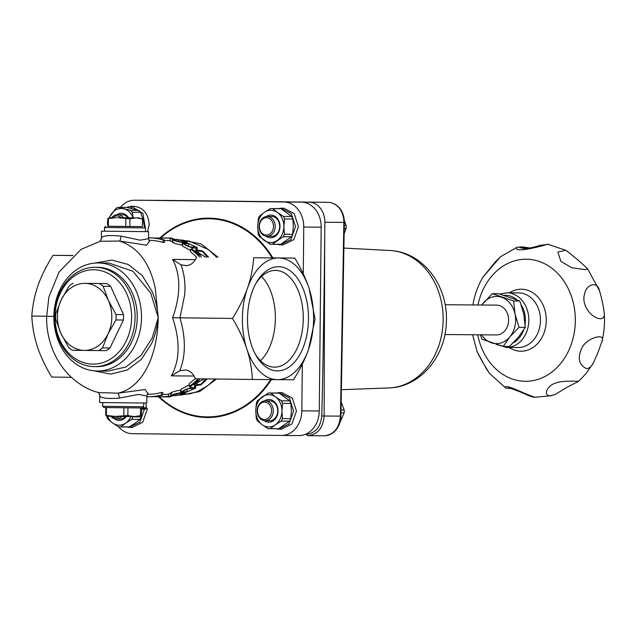 <?xml version="1.0" encoding="UTF-8"?>
<svg xmlns="http://www.w3.org/2000/svg" width="636" height="636" viewBox="0 0 636 636"><rect width="100%" height="100%" fill="white"/><g stroke="black" fill="none" stroke-linecap="round" stroke-linejoin="round"><path stroke-width="0.95" d="M444.882 334.544L496.398 334.934A14.906 12.084 -89.6 0 0 508.601 320.123A14.906 12.084 -89.6 0 0 496.629 305.129L445.113 304.739M472.89 304.946L473.335 302.339C475.203 293.363 478.375 285.023 482.843 277.304L500.5 256.745L517.044 247.285C513.26 253.064 535.099 247.913 547.763 244.264L565.682 250.218L557.844 252.11L560.92 261.396L571.645 267.724L585.12 269.656L587.648 268.861L599.47 290.692M551.913 395.624L535.011 397.277C523.158 393.438 504.952 383.468 505.159 387.483L489.577 373.419C484.02 364.682 479.846 357.384 477.064 351.541L486.548 369.055L489.577 373.419M586.511 368.626C589.151 368.411 591.353 366.686 593.11 363.45L597.57 353.568L601.926 341.492C606.195 332.493 587.012 337.533 582.027 347.669C577.234 357.806 578.728 364.794 586.511 368.626M529.923 247.992L522.363 246.895L517.044 247.285M604.192 312.785C603.556 306.791 602.006 299.492 599.541 290.883L599.541 290.883C597.514 280.436 585.843 284.34 584.389 294.778C581.503 304.676 590.828 318.064 600.424 318.771C603.477 318.533 604.733 316.537 604.192 312.785L604.192 312.769C604.995 322.5 604.232 332.072 601.926 341.492M549.886 395.894L555.021 394.519L567.749 386.903L578.673 381.266C579.404 381.497 562.311 380.121 555.268 383.222C547.58 385.368 542.691 395.155 549.886 395.894M510.247 388.405L508.434 388.191C507.393 387.268 511.551 388.588 520.908 392.15L528.802 395.711C534.9 397.802 533.143 396.904 535.011 397.277M524.096 248.612L524 248.612C516.726 247.07 518.674 246.871 529.844 248.008M278.663 201.851L308.969 202.192A19.867 16.115 90.4 0 1 324.877 222.258L324.718 237.077C323.947 310.964 322.762 382.673 321.752 416C320.6 427.034 315.528 433.14 306.56 434.316L305.375 434.332M152.942 200.348A2.48 1.479 -89.3 0 1 153.133 200.324L152.378 200.34M296.948 202.049L169.438 200.451L327.961 202.335C332.413 202.479 336.237 204.466 339.417 208.298C342.406 212.249 343.885 216.948 343.869 222.401L340.443 416.119C339.282 428.123 333.86 434.682 324.177 435.795L307.927 435.676M306.56 434.316A2.48 1.431 90.7 0 0 307.808 435.668L307.864 435.676C317.69 434.555 323.112 427.996 324.137 415.992L324.718 237.077M324.877 222.258L344.338 222.417C344.362 217.099 342.899 212.464 339.942 208.513A2.48 1.057 142.1 0 0 339.942 208.513A2.48 1.057 142.1 0 0 339.417 208.298A2.48 0.986 -38.9 0 1 339.91 208.473A2.48 0.986 -38.9 0 1 339.926 208.489M481.69 305.018L492.296 293.657L498.552 293.705L519.819 301.003L513.57 300.955L515.065 314.136L519.024 327.341L525.272 327.389L523.778 314.208L519.819 301.003M492.296 293.657L513.57 300.955M519.024 327.341L509.873 336.873L503.195 346.421L481.929 339.123L480.387 334.814M503.195 346.421L509.452 346.469L518.594 336.937L525.272 327.389M481.563 334.822A23.596 19.136 -89.6 0 0 491.326 342.764A23.596 19.136 -89.6 0 0 509.873 336.873A23.596 19.136 -89.6 0 0 515.065 314.136A23.596 19.136 -89.6 0 0 501.701 297.298A23.596 19.136 -89.6 0 0 483.153 303.189A23.596 19.136 -89.6 0 0 481.794 305.018M119.298 416.445A8.697 7.052 90.4 0 1 114.432 417.574A8.697 7.052 90.4 0 1 111.864 416.349M110.918 416.342A9.938 8.061 -89.6 0 0 114.981 418.806A9.938 8.061 -89.6 0 0 116.309 418.949A9.938 8.061 -89.6 0 0 121.699 416.469M344.227 228.507L346.087 228.515A17.856 14.485 -89.6 0 0 346.111 225.597L344.283 225.581M346.087 228.515L344.14 233.714M344.283 220.366L346.111 225.597M266.516 217.695A8.697 7.052 90.4 0 1 272.486 230.804A8.697 7.052 90.4 0 1 260.275 230.661A8.697 7.052 90.4 0 1 266.516 217.695M267.08 236.33L271.54 236.361A9.938 8.061 -89.6 0 0 271.54 236.361A9.938 8.061 -89.6 0 0 279.673 226.503A9.938 8.061 -89.6 0 0 271.723 216.486A9.938 8.061 -89.6 0 0 271.691 216.486L267.231 216.455A9.938 8.061 -89.6 0 0 267.231 216.455A9.938 8.061 -89.6 0 0 259.098 226.329A9.938 8.061 -89.6 0 0 267.08 236.33A9.938 8.061 -89.6 0 0 275.213 226.472A9.938 8.061 -89.6 0 0 267.255 216.455M284.538 218.943L292.822 219.007A17.856 14.485 -89.6 0 0 291.662 216.463L283.378 216.399L277.479 212.519L272.733 208.64L281.025 208.703A17.856 14.485 -89.6 0 0 279.784 208.632L271.5 208.568A17.856 14.485 -89.6 0 0 270.364 208.608L264.385 212.36A16.146 13.094 -89.6 0 0 257.691 226.265A16.146 13.094 -89.6 0 0 264.091 240.321A16.146 13.094 -89.6 0 0 277.185 240.48A16.146 13.094 -89.6 0 0 283.879 226.575A16.146 13.094 -89.6 0 0 277.479 212.519A16.146 13.094 -89.6 0 0 264.385 212.36L259.56 216.113A17.856 14.485 -89.6 0 0 258.351 218.633L257.691 226.265L258.192 233.897A17.856 14.485 -89.6 0 0 259.353 236.449L269.99 244.208A17.856 14.485 -89.6 0 0 271.23 244.28A17.856 14.485 -89.6 0 0 272.359 244.232L283.163 236.727A17.856 14.485 -89.6 0 0 284.379 234.215L283.879 226.575L284.538 218.943A17.856 14.485 -89.6 0 0 283.378 216.399M281.025 208.703L291.662 216.463M292.822 219.007L293.323 226.647L292.663 234.279L284.379 234.215M283.163 236.727L291.455 236.791A17.856 14.485 -89.6 0 0 292.663 234.279M271.23 244.28L279.514 244.343A17.856 14.485 -89.6 0 0 280.651 244.296L272.359 244.232M272.733 208.64A17.856 14.485 -89.6 0 0 271.5 208.568M291.455 236.791L280.651 244.296M266.15 236.25A11.361 9.214 -89.6 0 0 279.999 226.527A11.361 9.214 -89.6 0 0 270.904 215.063A11.361 9.214 -89.6 0 0 266.301 216.518M116.309 418.949L120.045 418.981A9.938 8.061 -89.6 0 0 125.427 416.508M141.828 407.97L141.168 416.898L132.884 416.834A17.856 14.485 90.4 0 1 131.676 419.347L139.96 419.41L135.134 423.171L129.156 426.915L120.872 426.851L125.689 423.099A16.146 13.094 90.4 0 1 112.596 422.94L107.858 419.068A17.856 14.485 90.4 0 1 106.697 416.516L106.57 415.523M129.156 426.915A17.856 14.485 90.4 0 1 128.019 426.963L119.735 426.899A17.856 14.485 90.4 0 1 118.495 426.828L112.596 422.94A16.146 13.094 90.4 0 1 107.365 415.745M120.872 426.851A17.856 14.485 90.4 0 1 119.735 426.899M141.168 416.898A17.856 14.485 90.4 0 1 139.96 419.41M130.857 416.556A16.146 13.094 90.4 0 1 125.689 423.099L131.676 419.347M114.329 418.631A11.361 9.214 -89.6 0 0 117.684 420.229A11.361 9.214 -89.6 0 0 126.206 416.516M130.968 206.334L131.406 206.326L130.968 206.334L130.944 208.322M147.687 231.639L148.808 225.78M145.517 228.857L142.854 213.346L131.406 206.326L131.382 208.417M149.182 225.788A18.38 14.906 90.4 0 0 149.206 224.913C148.379 213.736 143.41 207.551 134.307 206.35L131.35 206.326M173.421 239.414C169.112 239.104 178.326 242.189 182.214 242.372L187.048 242.07L177.221 239.446L172.388 239.613L172.364 242.149M182.508 245.003L182.182 245.003C178.303 244.812 169.089 241.624 173.389 241.942M180.918 241.831C175.957 241.012 173.882 240.313 174.709 239.748L178.517 239.78C183.51 240.384 185.577 241.084 184.726 241.863L180.918 241.831M173.986 239.899L174.709 239.748L174.701 240.352M196.142 252.5L196.158 250.711L199.203 255.354A79.484 64.467 -89.6 0 0 191.841 249.05L190.633 249.042A79.484 64.467 90.4 0 1 199.704 257.095M196.611 257.159A76.996 62.455 -89.6 0 0 190.609 251.928L190.633 249.042M208.568 257.159L202.661 250.982L195.848 249.813L196.158 250.711M206.748 257.151L206.756 256.682L207.344 257.151M164.112 237.951L165.495 237.967M154.62 238.055L159.795 238.007M154.079 238.007A79.484 64.467 90.4 0 1 154.62 237.975M173.739 239.184L174.582 239.192A79.484 64.467 -89.6 0 0 170.949 238.508L170.106 238.508A79.484 64.467 90.4 0 1 173.739 239.184L173.739 239.414M172.372 241.418A76.996 62.455 -89.6 0 0 170.082 241.004L170.106 238.508M171.116 238.309L172.292 238.317L171.593 238.087A79.484 64.467 -89.6 0 0 169.971 237.999L159.795 237.92A79.484 64.467 90.4 0 1 161.425 238.007L170.416 238.079L171.116 238.54M172.292 238.731L172.292 238.317M170.408 238.508L170.416 238.079M161.409 239.152L161.425 238.007M170.082 240.559L164.334 240.519M159.787 238.81L159.795 237.92M183.558 242.976L182.524 243.357L192.326 248L196.134 248.032L197.168 247.484L187.366 243.008L183.558 242.976M190.617 250.568L182.5 246.021L182.524 243.357M192.151 247.15L187.898 246.291M188.654 243.628L195.578 246.8L191.039 247.142C186.078 245.814 184.011 244.629 184.845 243.596L188.654 243.628L188.63 246.299M185.458 241.64L184.726 241.863M205.619 257.143L198.973 253.136M201.342 257.111L197.565 250.695L202.717 251.689L206.756 256.682M195.84 250.87L194.195 250.862M184.122 243.882L184.845 243.596L184.838 244.685M126.389 207.368L130.921 206.334M277.407 208.608L283.823 208.139L294.222 213.601L298.403 226.631L293.856 239.597L283.052 244.892M280.913 208.115L291.32 213.577L295.502 226.607L290.946 239.573L280.269 244.868L276.716 244.327M73.053 283.211A37.262 30.218 -89.6 0 0 69.237 285.866L61.239 299.842L55.769 313.834A37.262 30.218 -89.6 0 0 55.714 319.232L60.889 333.367L68.585 347.518A37.262 30.218 -89.6 0 0 72.353 350.269L84.27 350.412A33.533 27.197 90.4 0 1 60.889 333.367A33.533 27.197 90.4 0 1 61.239 299.842A33.533 27.197 90.4 0 1 84.97 283.354L106.856 283.577A37.262 30.218 90.4 0 1 110.624 286.327L123.503 314.613A37.262 30.218 90.4 0 1 123.44 320.011L109.98 347.979A37.262 30.218 90.4 0 1 106.156 350.635L98.699 350.579A37.262 30.218 -89.6 0 0 102.515 347.924L107.993 333.932A33.533 27.197 90.4 0 1 84.27 350.412L98.699 350.579M55.062 316.497A47.191 38.279 90.4 0 1 112.898 276.31A47.191 38.279 90.4 0 1 112.047 358.044A47.191 38.279 90.4 0 1 55.062 316.497M54.497 316.482A49.68 40.291 -89.6 0 0 94.406 366.638A49.68 40.291 -89.6 0 0 135.078 317.269A49.68 40.291 -89.6 0 0 95.169 267.287A49.68 40.291 -89.6 0 0 54.497 316.482M95.169 267.287L97.348 267.303A49.68 40.291 90.4 0 1 137.257 317.285A49.68 40.291 90.4 0 1 96.585 366.654L94.406 366.638M303.213 273.814A7.449 4.357 90.7 0 0 303.277 272.693L302.68 272.685M253.669 257.755L294.778 258.065C301.305 269.012 306.099 279.204 309.144 288.625L315.066 319.081L308.5 349.474C305.264 358.847 300.264 368.944 293.498 379.772L252.397 379.454C251.808 368.578 249.956 358.426 246.848 349.005C243.803 339.584 239.017 329.392 232.482 318.445C239.247 307.625 244.248 297.529 247.484 288.156C250.791 278.783 252.85 268.646 253.669 257.755L294.778 258.065M120.466 207.328A24.836 20.145 90.4 0 1 134.737 200.205A24.836 20.145 90.4 0 1 134.8 200.205L283.871 201.986A24.836 20.145 90.4 0 1 303.754 227.06L303.277 272.693M196.643 257.071C194.385 262.31 191.039 265.172 186.587 265.657L180.902 264.783L172.563 259.432C177.007 267.446 179.066 277.026 178.756 288.172C178.422 297.664 176.371 307.522 172.602 317.746L179.956 317.817L184.702 294.802C185.593 283.577 184.329 273.567 180.902 264.783M172.602 317.746C180.33 341.047 179.909 360.421 171.346 375.86L179.797 370.709C185.815 355.723 185.871 338.09 179.956 317.817L232.482 318.445M141.51 317.507A54.02 43.82 90.4 0 1 97.284 371.011A54.02 43.82 90.4 0 1 53.877 316.649A54.02 43.82 90.4 0 1 98.103 262.962A54.02 43.82 90.4 0 1 141.51 317.507M98.103 262.962L108.955 263.042L132.916 271.262L150.708 292.973L158.213 317.634L152.203 337.994L141.025 355.413L125.697 367.075L107.897 371.09M147.822 393.438L145.175 389.534L117.994 393.175C143.299 387.34 157.688 354.673 158.213 317.634C157.569 308.547 155.534 299.834 152.099 291.519L142.202 275.531L128.21 264.481L111.753 260.084L94.891 263.081M94.104 370.844L110.823 374.087L127.272 370.009L141.391 359.292L151.559 343.615C155.16 335.379 157.378 326.713 158.213 317.634L155.24 287.997C149.738 262.771 137.853 247.126 119.584 241.044L146.701 245.202L149.388 241.227M100.011 241.29L119.584 241.036A4.969 0.803 -81.3 0 0 121.079 236.139C109.662 234.994 103.104 235.559 101.41 237.832L101.402 231.17L104.511 231.178L104.543 227.481L145.525 227.911L145.485 231.631L148.593 231.663L101.402 231.17M215.063 379.008L207.288 386.004L197.2 391.649L190.442 393.7L183.16 394.535M194.775 383.118L194.759 384.891L197.899 380.336A79.484 64.467 90.4 0 1 190.403 386.465L189.194 386.457L189.226 383.572A76.996 62.455 -89.6 0 0 195.284 378.531M184.273 240.575L189.083 241.036L208.711 249.733L216.59 257.222M163.062 242.451L163.086 239.907A79.484 64.467 -89.6 0 0 148.784 237.808L150.032 237.816A79.484 64.467 90.4 0 1 164.334 239.915L164.311 242.459L163.062 242.451A76.996 62.455 -89.6 0 0 148.808 240.297M147.242 394.288L147.584 394.288A76.996 62.455 -89.6 0 0 161.488 392.468L162.744 392.476L162.713 395.02A79.484 64.467 90.4 0 1 148.816 396.777L147.568 396.769A79.484 64.467 -89.6 0 0 161.465 395.012L162.713 395.02M171.807 393.112C167.499 393.366 176.776 390.401 180.664 390.265L180.99 390.265M172.102 395.64L172.944 395.87A79.484 64.467 90.4 0 1 169.295 396.466L168.453 396.459L168.476 393.962A76.996 62.455 -89.6 0 0 170.774 393.605M162.721 394.32L168.476 394.368M180.974 391.935L190.872 387.507L194.672 387.539L195.697 388.095L185.799 392.348L180.974 391.935L180.998 389.272L189.21 384.915M192.835 384.677L194.433 384.693M261.515 276.533A48.376 28.294 -89.3 0 1 275.348 318.779A48.376 28.294 -89.3 0 1 260.514 360.684M275.475 393.016L281.891 392.539L292.298 398.009L296.471 411.039L291.916 423.997L281.247 429.3L274.792 428.728M129.14 427.495L139.793 422.217L144.372 409.29L147.266 408.439A18.38 14.906 90.4 0 1 147.274 409.314L142.703 422.24L132.042 427.519L125.586 426.947M145.763 403.041L146.487 407.279L143.633 408.137L143.553 406.833M141.907 408.248A11.798 9.572 90.4 0 1 141.915 408.376L141.224 408.368M109.98 347.979L102.515 347.924M179.797 370.716L185.474 369.977C189.918 370.55 193.217 373.483 195.363 378.77L252.397 379.454M301.75 365.215L302.307 365.223L301.83 410.856A24.836 20.145 90.4 0 1 281.494 435.453A24.836 20.145 90.4 0 1 281.422 435.453L132.36 433.673A24.836 20.145 90.4 0 1 118.701 426.843M146.868 395.974L146.797 403.041L99.606 402.548L99.757 395.894C101.386 398.247 107.929 398.979 119.377 398.088A4.969 0.811 -97.5 0 0 117.994 393.175L98.993 392.595M72.949 255.489L52.987 255.354C46.229 266.174 41.229 276.278 37.985 285.651C34.686 295.025 32.619 305.153 31.8 316.052C32.396 326.928 34.241 337.08 37.349 346.501C40.394 355.921 45.18 366.105 51.715 377.061L71.304 377.291M31.8 316.052L46.682 316.227M255.704 283.791A48.376 28.294 -89.3 0 1 275.547 270.411A48.376 28.294 -89.3 0 1 303.269 318.994A48.376 28.294 -89.3 0 1 274.394 367.147A48.376 28.294 -89.3 0 1 254.877 353.29M278.981 392.523L289.396 397.985L293.57 411.015L289.014 423.974L278.337 429.276M141.828 408.248L143.633 408.137M144.372 409.29L141.828 409.266M141.915 408.376L147.266 408.439M103.899 407.557L142.4 407.962L143.656 406.738L102.674 406.309L103.899 407.557M133.727 416.58L127.86 415.547L115.633 416.397L136.74 416.596L140.445 415.642L134.546 416.588M127.939 407.851L127.86 415.547M123.885 407.811L123.805 415.507M140.524 407.962L140.445 415.642M105.783 407.597L105.703 415.284L109.384 416.31L115.633 416.397M114.504 416.389L105.703 415.284M106.435 407.604L106.355 415.292M281.565 435.453L298.856 435.588A24.836 20.145 -89.6 0 0 298.928 435.588A24.836 20.145 -89.6 0 0 319.264 410.991L321.188 227.195A24.836 20.145 -89.6 0 0 301.305 202.121L152.235 200.34A24.836 20.145 -89.6 0 0 152.171 200.34A24.836 20.145 -89.6 0 0 152.099 200.332M302.307 365.223A7.449 4.357 90.7 0 0 302.275 364.166M164.334 239.915L163.086 239.907M161.465 395.012L161.488 392.468M146.86 396.761A79.484 64.467 -89.6 0 0 147.568 396.769M186.507 389.089L190.561 388.35M197.645 382.498L204.124 378.881M171.784 395.64C167.467 395.886 176.752 393.024 180.632 392.889L185.466 393.271L175.584 395.672L170.758 395.433L170.782 392.897M179.336 393.398C174.351 394.129 172.269 394.781 173.079 395.338L176.888 395.369C181.896 394.853 183.979 394.209 183.136 393.43L179.336 393.398M172.356 395.179L173.079 395.338L173.087 394.749M207.249 378.913L201.04 384.828L194.425 385.774L194.759 384.891M152.863 396.657A79.484 64.467 -89.6 0 0 152.958 396.665L158.133 396.705M168.453 396.459A79.484 64.467 -89.6 0 0 172.102 395.87M169.462 396.657L170.639 396.665L169.931 396.864A79.484 64.467 90.4 0 1 168.302 396.912L158.133 396.84A79.484 64.467 -89.6 0 0 159.755 396.785L169.462 396.443M159.771 395.711L159.755 396.785M158.141 396.013L158.133 396.84M187.103 391.76L194.091 388.747L189.56 388.342C184.567 389.574 182.476 390.703 183.295 391.736L187.103 391.76L187.127 389.089M183.86 393.66L183.136 393.43M199.958 378.825L196.166 384.923L201.334 384.025L205.468 379.143M189.194 386.457A79.484 64.467 -89.6 0 0 198.249 378.81M182.572 391.442L183.295 391.736L183.311 390.671M180.688 395.131L199.72 391.538L216.479 379.024M218.005 257.238L201.119 243.946L181.689 239.955M119.377 398.088L138.449 394.447L146.86 395.966L148.116 393.183M99.757 395.894A4.969 4.873 156.2 0 0 99.351 393.835L98.055 392.309M149.675 241.481L148.514 238.731L140.079 240.162L121.079 236.139M53.877 316.402L46.674 316.275L48.94 296.829L59.053 272.057L81.13 249.312L100.432 241.195L99.582 241.426L100.941 239.923A4.969 4.873 25.5 0 0 101.41 237.832M52.987 255.354L72.83 255.593M308.5 349.474A60.857 35.6 90.7 0 0 309.144 288.625A60.857 35.6 90.7 0 0 278.632 257.962A60.857 35.6 90.7 0 0 247.484 288.156A60.857 35.6 90.7 0 0 246.848 349.005A60.857 35.6 90.7 0 0 277.36 379.66A60.857 35.6 90.7 0 0 308.5 349.474M308.468 319.049A52.096 30.472 90.7 0 0 289.913 270.594A52.096 30.472 90.7 0 0 256.451 282.464A52.096 30.472 90.7 0 0 255.585 354.634A52.096 30.472 90.7 0 0 288.831 367.25A52.096 30.472 90.7 0 0 308.468 319.049M145.485 231.631L104.511 231.202M117.716 217.703L138.815 217.902L117.716 217.703L129.919 218.84L135.81 217.886M136.629 217.894L142.504 218.935L142.416 226.631L125.785 226.495L107.683 226.273L107.762 218.569L116.587 217.687M108.335 226.289L108.414 218.585M125.785 226.495L125.864 218.792M111.459 217.615L107.762 218.569M129.839 226.535L129.919 218.84M138.815 217.902L142.504 218.935M142.424 226.615L107.683 226.249M108.343 300.399A33.533 27.197 90.4 0 1 107.993 333.932L115.983 319.956A37.262 30.218 -89.6 0 0 116.038 314.55L108.343 300.399L103.167 286.272A37.262 30.218 -89.6 0 0 99.399 283.521L84.97 283.354A33.533 27.197 90.4 0 1 108.343 300.399M106.856 283.577L99.399 283.521M103.167 286.272L110.624 286.327M123.503 314.613L116.038 314.55M115.983 319.956L123.44 320.011M128.583 217.766A11.361 9.214 -89.6 0 0 116.738 214.73M127.884 217.758A9.938 8.061 -89.6 0 0 122.16 214.706A9.938 8.061 -89.6 0 0 122.128 214.706L117.668 214.666A9.938 8.061 -89.6 0 0 111.88 217.615M133.115 217.822A16.146 13.094 -89.6 0 0 123.829 208.799A16.146 13.094 -89.6 0 0 111.411 213.974A16.146 13.094 -89.6 0 0 109.233 218.188M107.738 220.398A17.856 14.485 -89.6 0 0 107.42 222.584L107.699 224.603M118.336 207.312L126.628 207.376L138.759 210.365L130.475 210.301L118.336 207.312A17.856 14.485 -89.6 0 0 116.094 208.25L108.637 218.339M133.226 217.822L132.248 212.225L140.54 212.289L143.084 219.523L144.396 226.75M132.248 212.225A17.856 14.485 -89.6 0 0 130.475 210.301M140.54 212.289A17.856 14.485 -89.6 0 0 138.759 210.365M123.416 217.711A9.938 8.061 -89.6 0 0 117.692 214.666A9.938 8.061 -89.6 0 0 117.668 214.666M112.683 217.615A8.697 7.052 90.4 0 1 116.952 215.906A8.697 7.052 90.4 0 1 121.158 217.687M340.968 412.899L344.156 412.923A17.856 14.485 -89.6 0 0 344.187 409.997L341.015 409.974M341.158 402.135L344.187 409.997M344.156 412.923L339.847 422.757M264.584 402.095A8.697 7.052 90.4 0 1 270.554 415.213A8.697 7.052 90.4 0 1 258.343 415.062A8.697 7.052 90.4 0 1 264.584 402.095M265.323 400.863A9.938 8.061 -89.6 0 0 265.299 400.863A9.938 8.061 -89.6 0 0 257.167 410.737A9.938 8.061 -89.6 0 0 265.148 420.73A9.938 8.061 -89.6 0 0 273.281 410.872A9.938 8.061 -89.6 0 0 265.323 400.863M269.585 420.77A9.938 8.061 -89.6 0 0 269.608 420.77A9.938 8.061 -89.6 0 0 277.749 410.912A9.938 8.061 -89.6 0 0 269.791 400.895A9.938 8.061 -89.6 0 0 269.759 400.895L265.299 400.863M282.607 403.351L290.89 403.415A17.856 14.485 -89.6 0 0 289.738 400.871L281.446 400.807L275.547 396.92A16.146 13.094 -89.6 0 0 262.453 396.769A16.146 13.094 -89.6 0 0 255.759 410.665A16.146 13.094 -89.6 0 0 262.159 424.729L268.058 428.616A17.856 14.485 -89.6 0 0 269.298 428.688A17.856 14.485 -89.6 0 0 270.435 428.64L275.253 424.888A16.146 13.094 -89.6 0 0 281.947 410.983A16.146 13.094 -89.6 0 0 275.547 396.92L270.801 393.048A17.856 14.485 -89.6 0 0 269.569 392.969A17.856 14.485 -89.6 0 0 268.432 393.016L257.628 400.521A17.856 14.485 -89.6 0 0 256.419 403.041L255.759 410.665L256.26 418.305A17.856 14.485 -89.6 0 0 257.421 420.849L262.159 424.729A16.146 13.094 -89.6 0 0 275.253 424.888L281.231 421.135A17.856 14.485 -89.6 0 0 282.448 418.615L281.947 410.983L282.607 403.351A17.856 14.485 -89.6 0 0 281.446 400.807M270.801 393.048L279.093 393.112L289.738 400.871M290.89 403.415L291.391 411.055L290.731 418.679L282.448 418.615M281.231 421.135L289.523 421.199A17.856 14.485 -89.6 0 0 290.731 418.679M279.093 393.112A17.856 14.485 -89.6 0 0 277.853 393.032L269.569 392.969M289.523 421.199L278.719 428.704L270.435 428.64M264.218 420.658A11.361 9.214 -89.6 0 0 278.067 410.935A11.361 9.214 -89.6 0 0 268.972 399.464A11.361 9.214 -89.6 0 0 264.369 400.919M269.298 428.688L277.582 428.751A17.856 14.485 -89.6 0 0 278.719 428.704M477.93 304.986A61.048 49.513 90.4 0 1 550.728 267.398A61.048 49.513 90.4 0 1 560.388 363.824A61.048 49.513 90.4 0 1 512.123 378.969A61.048 49.513 90.4 0 1 477.7 334.79M523.698 329.957A24.836 20.145 90.4 0 1 519.294 337.827A24.836 20.145 90.4 0 1 513.125 342.915M504.03 295.311A24.836 20.145 90.4 0 1 516.845 299.755M521.242 304.962A24.836 20.145 90.4 0 1 525.105 324.074M496.152 344.338L506.479 347.431A27.324 22.157 -89.6 0 0 522.156 339.608A27.324 22.157 -89.6 0 0 527.252 309.851A27.324 22.157 -89.6 0 0 506.892 292.791L499.856 294.078M506.892 292.791L518.515 292.878A27.324 22.157 90.4 0 1 538.875 309.939A27.324 22.157 90.4 0 1 533.779 339.696A27.324 22.157 90.4 0 1 518.102 347.518L506.479 347.431M509.436 292.806A31.005 25.146 90.4 0 1 541.467 301.925A31.005 25.146 90.4 0 1 538.676 342.351A31.005 25.146 90.4 0 1 509.023 347.447M339.934 208.513A2.48 2.48 0 0 0 339.91 208.473C336.659 204.569 332.676 202.518 327.961 202.335L308.969 202.192M307.8 435.668L307.808 435.668A2.48 1.431 90.7 0 0 307.816 435.668L324.177 435.795C328.041 435.755 331.491 434.332 334.52 431.534C338.575 427.511 340.705 422.383 340.912 416.143L321.752 416M343.885 248.08L389.932 250.489A68.767 55.777 90.4 0 1 443.157 319.622A68.767 55.777 90.4 0 1 388.882 387.936L341.381 389.701M182.182 245.003L182.214 242.372M192.318 249.399L192.326 248M186.014 243L186.014 242.403M178.501 241.481L178.517 239.78M196.126 249.296L196.134 248.032M272.828 257.803A99.685 80.852 -89.6 0 0 159.986 237.92M186.793 265.657L185.72 265.649M195.443 259.607L172.563 259.432M194.123 376.035L171.346 375.86M301.305 202.121L283.871 201.986M134.8 200.205L152.235 200.34M319.264 410.991L301.83 410.856M303.754 227.06L321.188 227.195M180.664 390.265L180.632 392.889M190.887 386.124L190.872 387.507M184.448 392.34L184.44 392.921M176.903 393.708L176.888 395.369M194.688 386.291L194.672 387.539M158.61 396.84A99.685 80.852 -89.6 0 0 271.397 379.62M270.666 379.613A99.065 80.351 90.4 0 1 159.35 396.848M160.725 237.928A99.065 80.351 90.4 0 1 272.089 257.795M472.882 304.946L473.335 302.339M578.673 381.266L585.971 373.682L593.102 363.45M472.604 334.751L477.064 351.541M505.167 387.483C505.858 388.135 507.345 388.445 509.611 388.421L510.342 388.421M587.648 268.861L584.571 265.999C578.784 260.569 572.487 255.314 565.682 250.226M548.908 244.359L540.616 245.25C532.904 247.587 527.363 248.708 524 248.612M482.851 277.288L495.452 261.77L500.5 256.745M344.338 222.417L340.912 416.143M169.383 200.451L153.077 200.324M389.932 250.489C423.989 252.047 448.412 287.067 446.329 322.261C445.693 356.12 420.213 387.316 388.882 387.936M195.848 249.813L195.824 252.222M187.048 242.07L187.04 243.008M197.168 247.484L197.152 249.097M283.179 244.892L280.269 244.876M97.284 371.011L108.136 371.09M46.659 316.275C46.086 336.659 53.511 360.755 71.804 377.76C81.169 385.837 90.248 390.79 99.041 392.611M102.714 402.604L102.674 406.309M143.696 403.033L143.656 406.738M134.737 200.205L152.171 200.34M281.494 435.453L298.928 435.588M194.449 383.389L194.425 385.774M185.474 392.348L185.466 393.271M195.713 386.497L195.697 388.095M99.351 393.835L99.685 395.481M148.522 238.731L148.593 231.663M100.941 239.923L101.331 238.238M105.799 226.249L104.543 227.481M144.3 226.655L145.525 227.911M269.608 420.77L265.148 420.73"/></g></svg>
